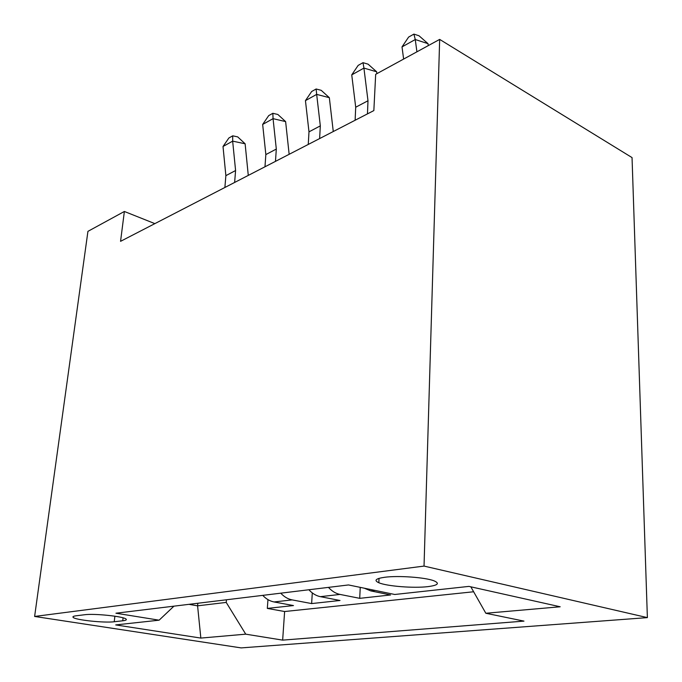 <?xml version="1.0" encoding="UTF-8"?>
<svg xmlns="http://www.w3.org/2000/svg" width="682" height="682" viewBox="0 0 682 682"><rect width="100%" height="100%" fill="white"/><g stroke="black" fill="none" stroke-linecap="round" stroke-linejoin="round"><path stroke-width="1.02" d="M384.716 577.27C375.654 578.583 373.702 580.408 378.842 582.752C386.916 586.264 413.684 588.37 427.946 586.631C437.938 585.327 439.958 583.391 434.008 580.825C425.432 577.381 398.254 575.412 384.716 577.27M424.034 566.086L439.668 39.403L632.043 157.593L647.38 617.619L241.147 647.9L34.62 616.451L424.034 566.086L647.38 617.619M262.749 595.369C266.116 598.958 269.884 601.149 274.062 601.959L293.482 605.556L267.318 608.412L267.966 599.631M280.737 593.178C284.138 596.827 287.932 599.069 292.126 599.896L311.64 603.579L312.288 592.914M311.64 603.579L340.003 600.484L320.378 596.665C316.158 595.812 312.322 593.511 308.878 589.76M364.35 588.216L370.786 590.902L390.581 594.968L359.721 598.336L360.241 587.364M445.661 588.924L412.064 592.59M154.857 223.628L124.371 211.471L120.561 241.334L373.847 110.586L375.68 74.321L439.668 39.403M114.235 621.754L122.76 620.791C125.838 620.432 126.937 619.853 126.051 619.068C123.8 616.426 94.133 613.323 84.474 614.755L76.12 615.795C73.451 616.144 72.454 616.664 73.136 617.355C75.148 619.989 104.32 623.075 114.235 621.754L114.883 616.196M197.823 603.263L197.584 605.829L226.219 602.419L245.733 634.166L282.655 640.125L523.981 621.114L485.831 613.254L560.186 606.775L468.918 586.392L394.75 594.482L348.493 584.943L115.94 613.212L159.119 620.185L173.944 606.162M245.733 634.166L200.84 638.079L115.71 624.917L159.119 620.185M267.318 608.412L284.616 611.524L473.64 591.763M359.721 598.336L340.02 594.423C335.783 593.545 331.929 591.2 328.451 587.381M226.45 599.776L226.219 602.419M124.371 211.471L87.935 231.351L34.62 616.451M188.982 604.337L197.584 605.829L200.84 638.079M284.616 611.524L282.655 640.125M378.996 579.206L378.501 578.524M485.831 613.254L470.827 586.818M224.89 187.482L225.87 175.649L223.014 146.502L232.656 141.14L232.733 135.82L237.711 136.894L245.119 143.783L248.282 175.402M234.625 182.452L235.588 170.534L232.656 141.14L245.119 143.783M223.014 146.502L228.879 137.986L232.733 135.82M264.974 166.792L265.844 154.584L262.664 124.439L273.056 118.659L272.851 113.297L277.872 114.491L285.622 121.601L289.151 154.311M275.477 161.37L276.312 149.068L273.056 118.659L285.622 121.601M262.664 124.439L268.699 115.625L272.851 113.297M308.255 144.448L308.989 131.848L305.442 100.638L316.67 94.389L316.15 88.992L321.205 90.322L329.338 97.679L333.268 131.532M319.619 138.582L320.318 125.88L316.67 94.389L329.338 97.679M305.442 100.638L311.665 91.507L316.15 88.992M355.126 120.254L355.706 107.227L351.742 74.875L363.924 68.098L363.012 62.676L368.101 64.168L376.643 71.781L376.882 73.665M367.462 113.885L367.99 100.757L363.924 68.098L376.643 71.781M351.742 74.875L358.152 65.404L363.012 62.676M416.915 51.815L415.261 39.53L402.013 46.905L403.625 59.07M402.013 46.905L408.629 37.067L413.914 34.1L419.012 35.771L428.015 43.657L428.279 45.617M428.015 43.657L415.261 39.53L413.914 34.1M292.126 599.896L274.062 601.959M375.04 590.416L370.786 590.902M340.02 594.423L320.378 596.665M123.092 617.841L122.76 620.791M225.87 175.649L235.588 170.534M265.844 154.584L276.312 149.068M308.989 131.848L320.318 125.88M355.706 107.227L367.99 100.757M379.03 578.362L378.842 582.752M73.247 616.511L73.136 617.355"/></g></svg>
